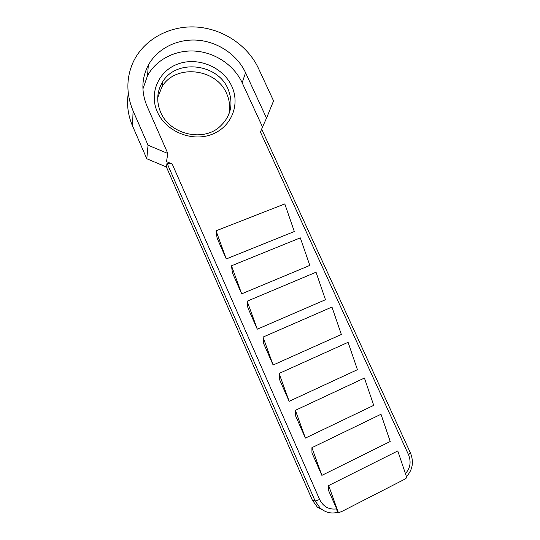 <?xml version="1.0" encoding="UTF-8"?>
<svg xmlns="http://www.w3.org/2000/svg" width="540" height="540" viewBox="0 0 540 540"><rect width="100%" height="100%" fill="white"/><g stroke="black" fill="none" stroke-linecap="round" stroke-linejoin="round"><path stroke-width="0.81" d="M231.802 86.278C240.523 104.909 231.134 127.629 211.113 134.669C191.214 141.993 165.645 131.227 157.289 111.8C148.622 92.482 159.206 69.91 179.165 63.572C199.004 56.943 223.371 67.554 231.802 86.278M160.576 112.104C169.29 133.772 201.569 142.101 218.896 127.508C230.924 116.883 233.962 104.031 228.022 88.972C217.674 63.443 176.243 58.61 162.587 81.938C156.877 91.375 156.202 101.425 160.576 112.104M157.721 97.652L162.034 86.69C175.513 63.619 216.412 68.344 226.618 93.562C229.723 100.521 230.418 107.582 228.704 114.737M231.491 265.781L300.314 237.85L309.805 265.41L241.684 293.834L232.416 272.842L231.491 265.781L241.684 293.834M263.014 337.088L331.958 307.037L341.348 334.483L273.125 365.006L263.608 343.46L263.014 337.088L273.125 365.006M295.394 410.319L364.433 378.047L373.721 405.351L305.404 438.089L295.63 415.962L295.394 410.319L305.404 438.089M167.825 153.495L147.029 106.164C141.129 91.874 141.554 78.212 148.311 65.185C157.484 48.377 177.566 38.509 197.93 40.223C218.309 41.958 237.35 54.972 245.565 72.725L266.524 118.152L273.564 100.886L258.457 68.344C247.685 45.212 222.473 28.519 195.851 27C169.25 25.495 143.478 39.616 133.009 62.485C126.164 78.111 126.191 94.244 133.083 110.889L148.048 145.179L167.825 153.495L166.496 161.636L172.22 164.039L319.626 499.52C323.365 506.776 329.049 509.895 336.67 508.869L328.523 490.421L328.651 485.555L338.425 512.784L342.063 511.36L403.61 479.81L406.829 477.738L397.777 450.947L328.651 485.555M405.425 473.6C410.319 468.153 411.352 461.862 408.524 454.714L260.442 132.071L262.514 126.995L242.163 82.735C234.185 65.434 215.656 52.785 195.831 51.145C176.013 49.525 156.472 59.211 147.555 75.62L142.925 88.945M311.911 447.68L380.997 414.254L390.224 441.49L321.874 475.369L311.965 452.939L311.911 447.68L321.874 475.369M279.092 373.457L348.091 342.313L357.433 369.684L289.156 401.308L279.511 379.471L279.092 373.457L289.156 401.308M247.151 301.199L316.035 272.221L325.472 299.727L257.303 329.184L247.907 307.915L247.151 301.199L257.303 329.184M216.034 230.823L284.796 203.918L294.327 231.532L226.274 258.937L217.121 238.214L216.034 230.823L226.274 258.937M128.291 93.38C126.549 104.382 127.967 115.243 132.536 125.969L146.799 158.76L166.408 166.975L312.329 500.094L317.284 507.046L325.168 511.353M148.048 145.179L146.799 158.76M336.67 508.869L337.331 512.406C330.993 513.898 325.269 512.447 320.166 508.046L315.137 500.999L167.029 163.222L166.408 166.975M167.029 163.222L172.22 164.039M266.524 118.152L262.514 126.995M261.65 129.107L410.454 452.979C414.005 461.963 412.668 469.841 406.451 476.624M337.331 512.406L338.425 512.784M133.083 110.889L132.536 125.969M245.565 72.725L242.163 82.735M312.329 500.094L315.137 500.999L319.626 499.52M410.454 452.979L408.524 454.714M162.587 81.938L162.034 86.69M148.311 65.185L147.555 75.62M317.284 507.046L320.166 508.046"/></g></svg>
